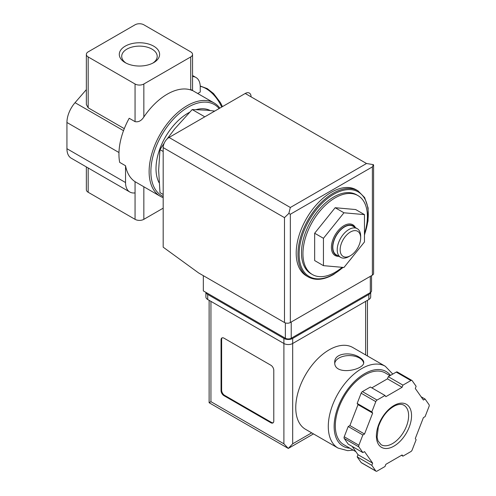 <?xml version="1.0" encoding="UTF-8"?>
<svg xmlns="http://www.w3.org/2000/svg" width="496" height="496" viewBox="0 0 496 496"><rect width="100%" height="100%" fill="white"/><g stroke="black" fill="none" stroke-linecap="round" stroke-linejoin="round"><path stroke-width="0.74" d="M192.547 76.52A20.72 11.96 120 0 1 195.957 77.481A20.72 11.96 120 0 1 200.248 86.967L200.248 92.039L197.712 93.502M163.184 197.637A53.866 31.099 -60 0 1 160.276 196.286A53.866 31.099 -60 0 1 160.276 134.087A53.866 31.099 -60 0 1 214.142 102.988A53.866 31.099 -60 0 1 219.852 108.128M190.724 89.503C193.155 90.743 193.155 90.886 190.724 89.937A53.866 31.099 -60 0 0 143.846 117C141.403 120.764 138.471 122.314 135.055 121.644L129.196 118.265A53.866 31.099 -60 0 0 119.679 162.366L125.538 165.751A53.866 31.099 120 0 0 135.055 181.691L160.276 196.286M342.197 267.325A45.576 26.313 -60 0 1 335.166 272.273A45.576 26.313 -60 0 1 312.381 274.536A45.576 26.313 -60 0 1 312.381 221.904A45.576 26.313 -60 0 1 357.957 195.591A45.576 26.313 -60 0 1 364.467 233.647M314.662 233.232L314.662 260.574L323.448 265.651L343.957 267.48L364.467 241.967L364.467 214.619L355.675 209.548L335.166 207.719L314.662 233.232L323.448 238.303L323.448 265.651M164.232 143.146L159.979 149.643L158.646 170.357L159.979 192.615L163.184 194.469M159.979 149.643L163.184 151.497M214.762 111.067L206.987 110.217L192.206 109.554L204.185 116.467M192.206 109.554L174.759 128.83L167.171 138.892M126.108 63.122A17.744 10.249 180 0 1 121.706 56.37A17.744 10.249 180 0 1 132.661 46.903A17.744 10.249 180 0 1 151.999 49.123A17.744 10.249 180 0 1 157.201 56.37A17.744 10.249 180 0 1 152.799 63.122M153.704 46.171A20.156 11.637 180 0 1 153.704 62.632A20.156 11.637 180 0 1 125.203 62.632A20.156 11.637 180 0 1 125.203 46.171A20.156 11.637 180 0 1 153.704 46.171M135.055 24.8L88.176 51.863A6.212 3.59 0 0 0 86.36 54.405A6.212 3.59 0 0 0 88.176 56.941L135.055 84.004A6.212 3.59 0 0 0 143.846 84.004L190.724 56.941A6.212 3.59 0 0 0 192.547 54.405A6.212 3.59 0 0 0 190.724 51.863L143.846 24.8A6.212 3.59 0 0 0 135.055 24.8M86.36 166.929L86.36 189.726A6.212 3.59 0 0 0 88.176 192.268L135.055 219.331A6.212 3.59 0 0 0 143.846 219.331L163.184 208.165M124.285 128.65L88.176 107.806L86.36 104.526L86.36 54.405M86.36 89.609L75.039 102.684A20.72 11.96 120 0 0 66.935 122.487L66.935 148.707A20.72 11.96 120 0 0 71.226 158.193L129.828 192.02A20.72 11.96 120 0 0 135.055 192.888L135.055 219.331M125.538 165.751L125.538 182.54A20.72 11.96 120 0 0 129.828 192.02M135.055 181.691L135.055 192.888M163.184 196.447A52.619 30.38 -60 0 1 163.816 131.595A52.619 30.38 -60 0 1 219.133 108.537M159.092 182.745A45.372 26.195 -60 0 1 189.447 112.35M196.267 109.604A45.372 26.195 -60 0 1 210.192 110.534M312.381 274.536L310.918 273.687A45.576 26.313 -60 0 1 310.918 221.061A45.576 26.313 -60 0 1 356.494 194.742L357.957 195.591M308.258 276.935L306.497 275.925A49.724 28.706 -60 0 1 306.497 218.507A49.724 28.706 -60 0 1 356.221 189.801L357.982 190.817A49.724 28.706 -60 0 0 308.258 219.523A49.724 28.706 -60 0 0 308.258 276.935C315.394 280.792 323.82 279.98 333.535 274.517L343.151 267.412M364.467 214.619L343.957 212.79L335.166 207.719M343.957 212.79L323.448 238.303M355.403 227.602A17.732 10.236 120 0 0 343.957 225.655A17.732 10.236 120 0 0 331.694 244.187A17.732 10.236 120 0 0 338.824 256.308M348.942 256.544L350.405 255.7A14.502 8.37 -60 0 1 340.151 249.779A14.502 8.37 -60 0 1 350.405 232.016A14.502 8.37 -60 0 1 360.66 237.937A14.502 8.37 -60 0 1 350.405 255.7L348.942 256.544A16.573 9.567 -60 0 1 340.653 257.368A16.573 9.567 -60 0 1 340.653 238.229A16.573 9.567 -60 0 1 357.225 228.656A16.573 9.567 -60 0 1 360.66 236.245L360.66 237.937M340.653 257.368L336.257 254.826A16.573 9.567 -60 0 1 336.257 235.687A16.573 9.567 -60 0 1 352.83 226.12L357.225 228.656M337.925 255.787A16.907 9.759 -60 0 1 336.09 235.594A16.907 9.759 -60 0 1 354.497 227.081M203.323 275.658L203.323 290.885L285.361 338.247A4.142 2.393 0 0 0 291.22 338.247L370.326 292.578A4.142 2.393 0 0 0 371.541 290.885L371.541 275.633M290.34 207.489L366.519 163.506L373.327 164.635L372.378 166.892L290.34 214.253L288.864 213.404L290.34 207.489L169.043 137.46A8.289 4.786 120 0 0 163.184 147.61L163.184 247.175L198.636 272.955L284.481 322.518A4.142 2.393 0 0 0 290.34 322.518L372.378 275.15A4.142 2.393 0 0 0 373.593 273.463L373.593 165.056M169.043 137.46L245.222 93.477A8.289 4.786 120 0 1 251.081 96.863M373.327 164.635L373.606 165.056M288.864 213.404L284.481 217.639L284.481 322.518M352.78 347.498A47.238 27.274 120 0 0 305.542 374.765A47.238 27.274 120 0 0 305.542 429.313L338.067 448.086A47.238 27.274 -60 0 1 338.067 393.545A47.238 27.274 -60 0 1 385.299 366.271L352.78 347.498M359.488 357.362C351.156 351.596 334.106 352.873 334.732 362.34C333.845 376.247 364.603 370.047 363.735 362.34C363.655 360.598 362.241 358.937 359.488 357.362M352.185 446.419L358.007 454.702L357.17 456.872L361.144 462.526A2.071 1.197 120 0 0 361.373 462.743L376.024 471.2A2.071 1.197 120 0 0 377.059 471.095L385.014 466.507L385.851 464.337L402.089 454.962L402.932 456.159L410.88 451.571A2.071 1.197 120 0 0 412.151 449.99L416.125 439.747L415.288 438.551L423.404 417.626L425.084 416.652L429.065 406.404A2.071 1.197 120 0 0 429.065 404.717L425.084 399.057L423.404 400.03L415.288 388.48L416.125 386.31L412.151 380.655A2.071 1.197 120 0 0 411.916 380.438A2.071 1.197 120 0 0 410.88 380.544L402.932 385.132L402.089 387.302L385.851 396.676L385.014 395.479L377.059 400.067A2.071 1.197 120 0 0 375.794 401.648L371.814 411.891L372.657 413.087L364.541 434.019L362.855 434.986L358.881 445.234A2.071 1.197 120 0 0 358.881 446.927L362.855 452.581L364.541 451.608L372.657 463.159L371.814 465.329L375.794 470.983A2.071 1.197 120 0 0 376.024 471.2M385.014 395.479L370.363 387.023L362.409 391.611A2.071 1.197 120 0 0 361.144 393.192L357.17 403.434L358.007 404.631L349.891 425.562L348.204 426.529L344.23 436.778A2.071 1.197 120 0 0 344.23 438.47L348.204 444.125L362.855 452.581M397.501 372.198A2.071 1.197 120 0 0 397.271 371.981A2.071 1.197 120 0 0 396.236 372.087L388.281 376.675L387.444 378.845L371.82 387.866M313.484 433.895L288.288 448.44L209.12 402.733L210.943 401.679L283.898 443.802L288.288 448.44L292.683 443.802L311.668 432.847M273.786 370.301A4.142 2.393 -120 0 0 270.859 365.23L223.981 338.16A4.142 2.393 -120 0 0 221.91 337.956A4.142 2.393 -120 0 0 221.049 339.853L221.049 390.6A4.142 2.393 -120 0 0 223.981 395.678L270.859 422.741A4.142 2.393 -120 0 0 272.93 422.945A4.142 2.393 -120 0 0 273.786 421.048L273.786 370.301M205.958 292.404A6.212 3.59 0 0 0 207.719 294.438L283.898 338.415A6.212 3.59 0 0 0 292.683 338.415L368.863 294.438A6.212 3.59 0 0 0 370.624 292.386M205.896 292.367L205.896 296.974A6.212 3.59 0 0 0 207.719 299.51L283.898 343.492A6.212 3.59 0 0 0 292.683 343.492L368.863 299.51A6.212 3.59 0 0 0 370.686 296.974L370.686 292.342M355.88 451.67L343.895 444.757A41.435 23.92 -60 0 1 343.895 396.912A41.435 23.92 -60 0 1 385.33 372.986L389.999 375.683M401.475 455.322L402.932 456.159M357.17 456.872L371.814 465.329M358.007 454.702L372.657 463.159M348.204 426.529L362.855 434.986M349.891 425.562L364.541 434.019M358.007 404.631L372.657 413.087M357.17 403.434L371.814 411.891M387.444 378.845L402.089 387.302M388.281 376.675L402.932 385.132M421.11 396.763L425.084 399.057M222.22 337.826A4.142 2.393 -120 0 0 221.638 339.518L221.638 390.265A4.142 2.393 -120 0 0 224.564 395.337L271.442 422.406A4.142 2.393 -120 0 0 273.203 422.741M363.649 363.047A14.502 8.37 0 0 0 359.488 358.038A14.502 8.37 0 0 0 344.28 356.091A14.502 8.37 0 0 0 334.788 363.221M88.176 167.977L88.176 192.268M88.176 56.941L88.176 107.806M123.516 130.671L75.039 102.684M125.538 182.54L66.935 148.707M118.972 152.526L66.935 122.487M135.055 84.004L135.055 121.644M143.846 84.004L143.846 117M190.724 56.941L190.724 89.937M143.846 186.8L143.846 219.331M342.903 267.387A48.893 28.229 -60 0 1 333.703 274.139A48.893 28.229 -60 0 1 299.559 247.647A48.893 28.229 -60 0 1 344.447 190.067A48.893 28.229 -60 0 1 364.467 234.67M352.656 256.661A48.893 28.229 -60 0 1 349.265 260.877M221.712 107.049A26.933 15.55 -120 0 0 200.235 86.341M372.378 166.892L372.378 275.15M290.34 214.253L290.34 322.518M284.481 217.639L163.184 147.61M366.519 163.506L245.222 93.477M370.326 292.578L370.326 276.334M285.361 338.247L285.361 322.902M291.22 338.247L291.22 322.009M210.943 401.679L210.943 301.37M283.898 443.802L283.898 338.415M368.863 299.51L368.863 294.438M207.719 299.51L207.719 294.438M292.683 443.802L292.683 338.415M365.639 354.919L365.639 301.37M349.816 448.173A43.09 24.881 -60 0 1 342.562 397.321A43.09 24.881 -60 0 1 390.519 375.385M361.144 462.526L375.794 470.983M344.23 438.47L358.881 446.927M344.23 436.778L358.881 445.234M361.144 393.192L375.794 401.648M362.409 391.611L377.059 400.067M396.236 372.087L410.88 380.544M392.51 443.579A22.791 13.156 -60 0 1 381.114 444.714L377.989 440.888L377.103 437.168L378.318 426.963C381.957 416.559 387.68 409.405 395.473 405.492C399.032 404.06 401.841 403.973 403.899 405.238A22.791 13.156 -60 0 1 407.396 423.497A22.791 13.156 -60 0 1 392.51 443.579M393.973 446.121A24.862 14.353 -60 0 1 378.746 424.458A24.862 14.353 -60 0 1 409.194 406.881A24.862 14.353 -60 0 1 393.973 446.121M221.638 339.518L221.049 339.853M221.638 390.265L221.049 390.6M224.564 395.337L223.981 395.678M271.442 422.406L270.859 422.741M214.142 102.988L192.547 90.52L192.547 54.405M195.957 77.481L192.547 75.51M347.336 263.283L354.516 254.343M364.467 235.154L368.032 220.918L368.113 207.973L364.659 197.588L357.982 190.817M222.462 106.615L220.404 102.56L213.54 93.533L207.241 88.61L200.223 86.025M367.462 355.973L367.462 300.322M209.12 402.733L209.12 300.322M392.776 374.083L385.299 366.271M338.067 448.086L347.69 450.659L353.189 450.12M397.271 371.981L411.916 380.438"/></g></svg>
